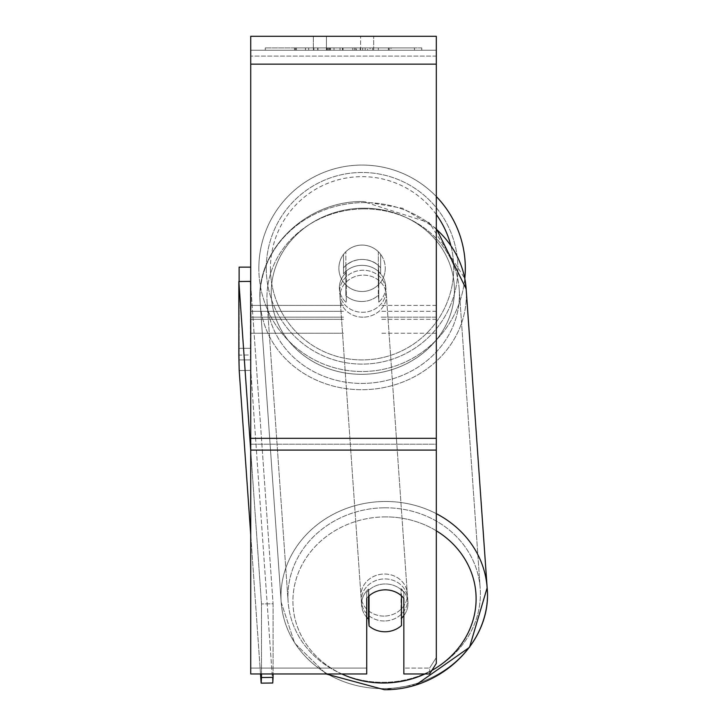 <?xml version="1.0" encoding="UTF-8"?>
<svg xmlns="http://www.w3.org/2000/svg" width="726" height="726" viewBox="0 0 726 726"><rect width="100%" height="100%" fill="white"/><g stroke="black" fill="none" stroke-linecap="round" stroke-linejoin="round"><path stroke-width="0.54" stroke-dasharray="3.63 2.72" d="M380.633 267.867L380.633 254.363A23.196 23.196 0 0 0 343.516 254.363L343.516 267.867A23.196 21.027 180 0 1 362.074 259.454A23.196 21.027 180 0 1 380.633 267.867L380.633 254.363A23.196 23.196 0 0 0 343.516 254.363L343.516 273.747A23.196 21.027 180 0 1 362.074 265.335A23.196 21.027 180 0 1 380.633 273.747L380.633 254.363A23.196 23.196 0 0 0 343.516 254.363L343.516 273.747A23.196 21.027 0 0 1 362.074 265.335A23.196 21.027 0 0 1 380.633 273.747L380.633 254.363A23.196 23.196 0 0 0 343.516 254.363L343.516 267.867A23.196 21.027 0 0 1 362.074 259.454A23.196 21.027 0 0 1 380.633 267.867M436.317 317.171L436.317 50.221L436.317 333.243L436.317 50.221L436.317 317.171L380.633 317.171L436.317 317.171L436.317 311.282L436.317 319.322L436.317 50.221L250.724 50.221L250.724 333.243L250.724 36.3L250.724 64.142L250.724 36.3L436.317 36.3L436.317 50.221L250.724 50.221L436.317 50.221L436.317 319.322L436.317 50.221L436.317 56.102L250.724 56.102L436.317 56.102L436.317 317.171M366.721 598.26L366.721 592.38L366.721 598.26A23.196 21.027 180 0 1 385.279 589.857A23.196 21.027 180 0 1 403.837 598.26L403.837 592.38A23.196 21.027 0 0 0 366.721 592.38L366.721 673.955L366.721 668.074L250.724 668.074L366.721 668.074L366.721 592.38A23.196 21.027 180 0 1 385.279 583.967A23.196 21.027 180 0 1 403.837 592.38L403.837 668.074L429.62 668.074L403.837 668.074L403.837 673.955L429.62 673.955L429.62 668.074L429.62 673.955L436.317 663.437L436.317 657.556L429.62 668.074L436.317 657.556L436.317 444.203L436.317 663.437L436.317 50.221L250.724 50.221L436.317 50.221L250.724 50.221L436.317 50.221L250.724 50.221L250.724 673.955L250.724 438.322L250.724 673.955L366.721 673.955L366.721 598.26A23.196 21.027 0 0 1 373.463 592.788A23.196 21.018 -4 0 1 385.27 589.712A23.196 21.018 -4 0 1 401.496 595.511L401.496 595.846M384.508 620.975A23.196 21.018 -4 0 1 361.366 601.582A23.196 21.018 -4 0 1 384.508 578.931A23.196 21.018 -4 0 1 407.649 598.324A23.196 21.018 -4 0 1 384.508 620.975A23.196 21.018 176 0 1 361.366 601.582A23.196 21.018 176 0 1 384.508 578.931A23.196 21.018 176 0 1 407.649 598.324A23.196 21.018 176 0 1 384.508 620.975M366.721 617.282A23.196 21.018 -4 0 1 361.639 605.493A23.196 21.018 -4 0 1 368.554 589.058L369.035 595.865M362.074 301.508A23.196 21.018 -4 0 1 345.848 295.7L345.848 265.671A23.196 21.018 -4 0 1 362.074 259.454A23.196 21.018 -4 0 1 378.31 265.262L378.31 295.291A23.196 21.018 -4 0 1 362.074 301.508A23.196 21.018 176 0 1 345.848 295.7L345.848 265.671L346.329 272.531A23.196 21.018 -4 0 0 339.414 288.966A23.196 21.018 176 0 1 346.329 272.531L346.329 302.56A23.196 21.018 -4 0 1 339.414 288.966L339.695 292.887A23.196 21.018 -4 0 1 362.837 270.235A23.196 21.018 -4 0 1 385.978 289.638A23.196 21.018 -4 0 1 362.837 312.28A23.196 21.018 -4 0 1 339.695 292.887A23.196 21.018 176 0 1 362.837 270.235A23.196 21.018 176 0 1 385.978 289.638A23.196 21.018 176 0 1 362.837 312.28A23.196 21.018 176 0 1 339.695 292.887L339.414 288.966A23.196 21.018 176 0 0 346.329 302.56L345.848 265.671A23.196 21.018 176 0 1 362.074 259.454A23.196 21.018 176 0 1 378.31 265.262L378.79 302.152A23.196 21.018 -4 0 0 385.697 285.717A23.196 21.018 176 0 1 378.79 302.152L378.79 272.123A23.196 21.018 -4 0 1 385.697 285.717L385.978 289.638L385.697 285.717A23.196 21.018 176 0 0 378.79 272.123L378.31 265.262L378.79 272.123L378.79 302.152L378.31 295.291A23.196 21.018 176 0 1 362.074 301.508M368.554 596.309L368.554 589.058A23.196 21.018 176 0 0 361.639 605.493L361.366 601.582L361.639 605.493A23.196 21.018 176 0 0 368.554 619.087L369.035 625.948A23.196 21.018 176 0 0 385.27 631.756A23.196 21.018 176 0 0 401.496 625.54L401.015 588.65A23.196 21.018 176 0 1 407.93 602.244A23.196 21.018 -4 0 0 401.015 588.65L401.496 595.511L401.496 625.54L401.015 618.688A23.196 21.018 -4 0 0 401.496 618.234M369.035 625.948L369.035 595.919A23.196 21.018 176 0 1 385.27 589.712A23.196 21.018 176 0 1 401.496 595.511L401.015 588.65L401.015 618.688A23.196 21.018 176 0 0 407.93 602.244L407.649 598.324L407.93 602.244A23.196 21.018 -4 0 1 403.837 615.621M363.181 317.18A23.196 21.018 -4 0 1 340.04 297.787A23.196 21.018 -4 0 1 363.181 275.136A23.196 21.018 -4 0 1 386.323 294.529A23.196 21.018 -4 0 1 363.181 317.18A23.196 21.018 176 0 1 340.04 297.787A23.196 21.018 176 0 1 363.181 275.136A23.196 21.018 176 0 1 386.323 294.529A23.196 21.018 176 0 1 363.181 317.18M384.163 616.075A23.196 21.018 -4 0 1 361.022 596.681A23.196 21.018 -4 0 1 384.163 574.03A23.196 21.018 -4 0 1 407.304 593.432A23.196 21.018 -4 0 1 384.163 616.075A23.196 21.018 176 0 1 361.022 596.681A23.196 21.018 176 0 1 384.163 574.03A23.196 21.018 176 0 1 407.304 593.432A23.196 21.018 176 0 1 384.163 616.075M384.163 507.801A96.277 87.22 -4 0 1 480.204 588.314A96.277 87.22 -4 0 1 384.163 682.304A96.277 87.22 -4 0 1 288.131 601.8A96.277 87.22 -4 0 1 384.163 507.801A96.277 87.22 176 0 1 480.204 588.314A96.277 87.22 176 0 1 384.163 682.304A96.277 87.22 176 0 1 288.131 601.8A96.277 87.22 176 0 1 384.163 507.801M363.181 208.906A96.277 87.22 -4 0 1 459.213 289.411A96.277 87.22 -4 0 1 363.181 383.41A96.277 87.22 -4 0 1 267.141 302.905A96.277 87.22 -4 0 1 363.181 208.906A96.277 87.22 176 0 1 459.213 289.411A96.277 87.22 176 0 1 363.181 383.41A96.277 87.22 176 0 1 267.141 302.905A96.277 87.22 176 0 1 363.181 208.906M421.761 47.898L265.271 47.898L421.761 47.898L421.761 50.221L265.271 50.221L421.761 50.221M265.271 47.898L265.271 50.221M326.446 50.221L326.446 36.3L313.36 36.3L373.681 36.3L326.446 36.3L326.446 50.221L313.36 50.221L313.36 36.3L313.36 50.221L373.681 50.221L326.446 50.221L360.586 50.221L326.446 50.221L326.446 36.3L326.446 50.221M336.274 50.221L389.172 50.221L336.274 50.221L336.274 47.898L296.38 47.898L296.371 50.221L389.172 50.221L296.29 50.221L389.172 50.221L296.371 50.221L296.371 47.898L362.655 47.898L362.655 50.221L362.655 47.898L389.172 47.898L389.172 50.221L389.172 47.898L296.29 47.898L296.29 50.221L296.29 47.898L389.172 47.898L389.172 50.221L389.172 47.898L372.701 47.898L372.701 50.221L372.701 47.898L389.172 47.898L389.172 50.221L389.172 47.898L296.371 47.898L296.38 50.221L296.38 47.898L389.172 47.898L336.274 47.898M360.586 50.221L373.681 50.221L360.586 50.221L360.586 36.3L360.586 50.221M378.319 50.221L308.722 50.221L414.482 50.221L378.319 50.221L378.319 47.898L378.319 50.221L378.319 47.898L308.722 47.898L308.722 50.221L308.722 47.898L308.722 50.221L308.722 47.898L378.319 47.898L378.319 50.221L378.319 47.898L414.482 47.898L414.482 50.221L414.482 47.898L308.722 47.898L378.319 47.898L378.319 50.221L378.319 47.898L414.482 47.898L378.319 47.898L378.319 50.221M370.079 50.221L294.52 50.221L370.079 50.221L370.079 47.898L391.024 47.898L391.024 50.221M436.317 444.203L436.317 36.3L436.317 444.203L250.724 444.203L436.317 444.203M403.837 592.38L403.837 673.955L403.837 592.38M327.154 50.221L388.392 50.221L295.4 50.221L327.154 50.221L327.154 47.898L388.392 47.898L295.4 47.898L295.4 50.221L295.4 47.898L305.492 47.898L305.492 50.221M305.492 47.898L327.154 47.898M388.392 47.898L388.392 50.221L360.232 50.221L388.392 50.221L388.392 47.898L360.232 47.898L388.392 47.898L388.392 50.221L388.392 47.898M360.232 47.898L360.232 50.221L360.232 47.898M355.967 47.898L355.967 50.221M326.591 47.898L352.809 47.898L352.809 50.221L326.591 50.221L352.809 50.221L352.809 47.898L326.591 47.898L326.591 50.221M330.176 50.221L342.509 50.221L330.176 50.221L330.176 47.898L317.979 47.898L317.979 50.221L317.979 47.898L342.509 47.898L342.509 50.221L342.509 47.898L330.176 47.898M389.172 47.898L389.172 50.221L389.172 47.898L354.705 47.898L389.172 47.898L389.172 50.221L389.172 47.898M354.705 47.898L354.705 50.221M365.178 47.898L365.178 50.221M296.38 47.898L296.38 50.221L296.38 47.898L334.024 47.898L296.38 47.898M334.024 47.898L334.024 50.221M391.024 47.898L294.52 47.898L294.52 50.221M294.52 47.898L313.877 47.898L313.877 50.221M313.877 47.898L328.851 47.898L328.851 50.221M328.851 47.898L317.979 47.898L317.979 50.221M317.979 47.898L367.565 47.898L367.565 50.221M367.565 47.898L356.294 47.898L356.294 50.221M356.294 47.898L370.079 47.898M329.014 50.221L317.716 50.221L340.031 50.221L329.014 50.221L329.014 47.898L317.716 47.898L340.031 47.898L340.031 50.221L340.031 47.898L329.014 47.898M317.716 47.898L317.716 50.221L317.716 47.898M465.312 268.284A103.237 103.237 0 0 0 362.074 165.056A103.237 103.237 0 0 0 258.846 268.284A103.237 103.237 0 0 0 362.074 371.521A103.237 103.237 0 0 0 465.312 268.284A103.237 103.237 0 0 0 362.074 165.056A103.237 103.237 0 0 0 258.846 268.284A103.237 103.237 0 0 1 436.317 196.546A103.237 103.237 0 0 0 258.846 268.284A103.237 103.237 0 0 0 356.938 371.394A103.237 103.237 0 0 0 464.803 278.557L429.275 222.719L363.036 201.51L402.667 208.262L436.317 228.545M385.279 268.284A23.196 23.196 0 0 1 362.074 291.48A23.196 23.196 0 0 1 345.839 251.722A23.196 23.196 0 0 1 378.319 251.722L378.319 284.855A23.196 23.196 0 0 1 338.879 268.284A23.196 23.196 0 0 1 362.074 245.089A23.196 23.196 0 0 1 378.319 284.855A23.196 23.196 0 0 1 338.879 268.284A23.196 23.196 0 0 1 362.074 245.089A23.196 23.196 0 0 1 385.279 268.284A23.196 23.196 0 0 1 362.074 291.48A23.196 23.196 0 0 1 345.839 251.722A23.196 23.196 0 0 1 385.279 268.284A23.196 23.196 0 0 1 378.319 284.855L378.319 251.722A23.196 23.196 0 0 1 362.074 291.48A23.196 23.196 0 0 1 338.879 268.284A23.196 23.196 0 0 1 362.074 245.089A23.196 23.196 0 0 1 385.279 268.284A23.196 23.196 0 0 1 362.074 291.48A23.196 23.196 0 0 1 338.879 268.284A23.196 23.196 0 0 1 362.074 245.089A23.196 23.196 0 0 1 385.279 268.284M345.839 284.855L345.839 251.722L345.839 284.855M378.319 251.722L378.319 284.855L378.319 251.722M266.27 268.284A95.814 95.814 0 0 1 362.074 172.479A95.814 95.814 0 0 1 457.888 268.284A95.814 95.814 0 0 1 362.074 364.098A95.814 95.814 0 0 1 266.27 268.284A95.814 95.814 0 0 1 362.074 172.479A95.814 95.814 0 0 1 457.888 268.284A95.814 95.814 0 0 1 362.074 364.098A95.814 95.814 0 0 1 266.27 268.284M250.724 267.123L250.724 359.924L250.724 348.317L239.126 348.317L239.126 359.924L250.724 359.924L239.126 359.924L239.126 267.123L250.724 267.123L250.724 348.317L239.126 348.317L239.126 281.525M250.724 285.309L273.085 603.796L273.085 673.955M250.724 450.583L261.496 603.941L273.085 603.796L273.085 677.385L261.496 677.53L261.151 683.148L239.199 370.532L238.854 355.114L250.452 354.969L250.452 281.389L273.085 603.796L261.496 603.941L261.496 673.955M261.151 683.148L272.74 683.003L250.797 370.387L239.199 370.532L250.797 370.387L250.452 281.389L238.854 281.534L261.496 603.941L261.496 677.53M260.507 673.955L250.724 534.681M369.035 595.919L368.554 589.058L368.554 619.087M273.085 677.385L272.74 683.003L250.797 370.387L250.452 354.969L238.854 355.114L238.854 281.534M436.317 305.401L380.633 305.401L436.317 305.401M343.516 311.282L250.724 311.282L343.516 311.282M343.516 305.401L250.724 305.401L343.516 305.401M343.516 317.171L250.724 317.171L343.516 317.171M436.317 311.282L380.633 311.282L436.317 311.282M436.317 513.663A103.237 93.518 176 0 0 384.163 501.494A103.237 93.518 176 0 0 281.189 602.281A103.237 93.518 176 0 0 384.163 688.611A103.237 93.518 176 0 0 487.146 587.824A103.237 93.518 -4 0 0 384.163 501.494A103.237 93.518 -4 0 0 281.189 602.281A103.237 93.518 -4 0 0 384.163 688.611A103.237 93.518 -4 0 0 487.146 587.824L466.156 288.93A103.237 93.518 -4 0 1 363.181 389.717A103.237 93.518 -4 0 1 260.198 303.386A103.237 93.518 -4 0 1 363.181 202.599A103.237 93.518 -4 0 1 436.317 229.234M341.792 673.955A91.63 83.009 -4 0 1 295.6 581.118A91.63 83.009 -4 0 1 384.508 516.903A91.63 83.009 -4 0 1 436.317 530.815M362.837 208.208A91.63 83.009 176 0 0 271.243 292.406A91.63 83.009 176 0 0 362.837 374.307A91.63 83.009 176 0 0 454.431 290.11A91.63 83.009 176 0 0 362.837 208.208A91.63 83.009 -4 0 0 271.243 292.406A91.63 83.009 -4 0 0 362.837 374.307A91.63 83.009 -4 0 0 454.431 290.11A91.63 83.009 -4 0 0 362.837 208.208M431.843 670.461A91.63 83.009 -4 0 1 424.964 673.955M436.317 438.322L250.724 438.322M436.317 64.142L250.724 64.142M436.317 450.093L250.724 450.093M327.408 47.898L327.408 50.221M330.448 47.898L330.448 50.221M329.25 47.898L329.25 50.221M328.987 47.898L328.987 50.221M343.035 47.898L343.035 50.221M342.772 47.898L342.772 50.221L342.772 47.898M342.509 47.898L342.509 50.221M328.742 47.898L328.742 50.221M436.317 214.56A91.63 91.63 0 0 0 270.444 268.284A91.63 91.63 0 0 1 362.074 176.654A91.63 91.63 0 0 1 453.714 268.284A91.63 91.63 0 0 1 362.074 359.924A91.63 91.63 0 0 1 270.444 268.284A91.63 91.63 0 0 0 362.074 359.924A91.63 91.63 0 0 0 450.719 245.043M384.508 516.903A91.63 83.009 176 0 1 476.102 598.805A91.63 83.009 176 0 1 384.508 683.003A91.63 83.009 176 0 1 292.914 601.101A91.63 83.009 176 0 1 384.508 516.903M363.181 202.599A103.237 93.518 176 0 1 466.156 288.93A103.237 93.518 176 0 1 363.181 389.717A103.237 93.518 176 0 1 260.198 303.386A103.237 93.518 176 0 1 363.181 202.599M436.317 333.243L380.633 333.243L436.317 333.243M343.516 319.322L250.724 319.322L343.516 319.322M343.516 333.243L250.724 333.243L343.516 333.243M436.317 319.322L380.633 319.322L436.317 319.322M281.189 602.281L294.593 643.073L326.092 673.955L294.593 643.073L281.189 602.281L260.198 303.386C254.953 250.397 305.9 200.712 363.036 201.51C305.909 200.703 254.953 250.388 260.198 303.386L281.189 602.281M340.04 297.787L361.022 596.681L340.04 297.787M459.213 289.411L480.204 588.314L459.213 289.411M267.141 302.905L288.131 601.8L267.141 302.905M386.323 294.529L407.304 593.432L386.323 294.529M373.681 50.221L373.681 36.3L373.681 50.221M416.297 684.636L384.308 689.7"/><path stroke-width="1.09" d="M401.496 595.846L401.496 625.54A23.196 21.018 -4 0 1 385.27 631.756A23.196 21.018 -4 0 1 369.035 625.948L369.035 595.865M366.721 617.282A23.196 21.018 -4 0 0 368.554 619.087L369.035 625.948M369.035 595.919A23.196 21.018 -4 0 1 373.463 592.788A23.196 21.027 0 0 1 403.837 598.26L403.837 673.955L429.62 673.955L436.317 663.437L436.317 450.093L250.724 450.093L250.724 673.955L366.721 673.955L366.721 598.26M403.837 615.621A23.196 21.018 -4 0 1 401.496 618.234M368.554 619.087L368.554 596.309M436.317 450.093L436.317 36.3L250.724 36.3L250.724 450.093M465.312 268.284A103.237 103.237 0 0 0 436.317 196.546A103.237 103.237 0 0 1 464.803 278.557L466.156 288.93L487.146 587.824A103.237 93.518 176 0 0 436.317 513.663M239.126 281.525L239.126 267.123L250.724 267.123M250.724 534.681L239.199 370.532L238.854 355.114L238.854 281.534L250.452 281.389L250.724 285.309M238.854 281.534L250.724 450.583M273.085 673.955L273.085 677.385L261.496 677.53L261.151 683.148L272.74 683.003L273.085 677.385M261.496 673.955L261.496 677.53M261.151 683.148L260.507 673.955M424.964 673.955A91.63 83.009 -4 0 1 384.508 683.003A91.63 83.009 -4 0 1 341.792 673.955M436.317 530.815A91.63 83.009 -4 0 1 431.843 670.461M436.317 229.234A103.237 93.518 -4 0 1 466.156 288.93L436.317 228.545M436.317 64.142L250.724 64.142M436.317 438.322L250.724 438.322M450.719 245.043A91.63 91.63 0 0 0 436.317 214.56M384.308 689.7L326.092 673.955L384.308 689.7C441.435 690.508 492.391 640.831 487.146 587.824L469.513 647.32L416.297 684.636"/></g></svg>
